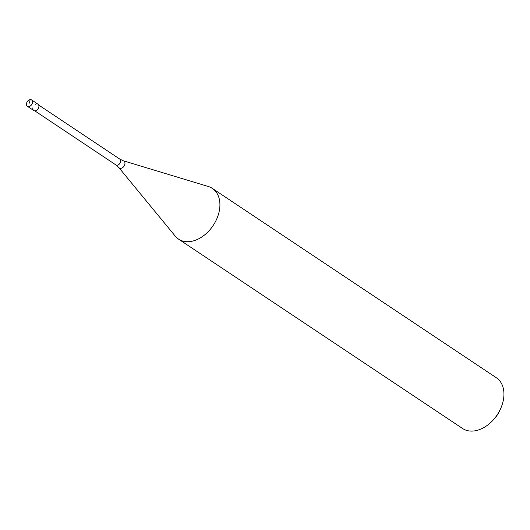 <?xml version="1.0" encoding="UTF-8"?>
<svg xmlns="http://www.w3.org/2000/svg" width="530" height="530" viewBox="0 0 530 530"><rect width="100%" height="100%" fill="white"/><g stroke="black" fill="none" stroke-linecap="round" stroke-linejoin="round"><path stroke-width="0.79" d="M32.502 102.634A3.809 2.657 123.7 0 1 30.429 105.92A3.809 2.657 123.7 0 1 27.388 106.278A3.809 2.657 123.7 0 1 26.5 103.589A3.809 2.657 123.7 0 1 28.574 100.302A3.809 2.657 123.7 0 1 31.614 99.938A3.809 2.657 123.7 0 1 32.502 102.634M27.388 106.278L33.754 110.525A3.809 2.657 -56.3 0 0 36.795 110.167A3.809 2.657 -56.3 0 0 38.869 106.874A3.809 2.657 -56.3 0 0 37.981 104.185L31.614 99.938M38.491 108.08A3.505 2.445 123.7 0 1 38.478 108.113A3.505 2.445 123.7 0 1 37.57 109.472A3.505 2.445 123.7 0 1 37.55 109.498M35.152 104.397A3.809 2.657 123.7 0 1 38.869 106.874A3.809 2.657 123.7 0 1 38.505 108.047A3.809 2.657 123.7 0 1 37.524 109.524A3.809 2.657 123.7 0 1 34.152 110.724A3.809 2.657 123.7 0 1 32.86 107.835M123.384 160.802L208.343 186.507A30.482 21.253 123.7 0 1 212.358 188.402A30.482 21.253 123.7 0 1 219.473 209.933A30.482 21.253 123.7 0 1 202.877 236.248A30.482 21.253 123.7 0 1 178.544 239.116A30.482 21.253 123.7 0 1 175.251 236.135L118.859 167.593A4.174 2.908 123.7 0 0 122.304 167.831A4.174 2.908 123.7 0 0 124.908 164.008A4.174 2.908 123.7 0 0 123.384 160.802L119.787 159.099L38.677 105.013M178.544 239.116L462.571 428.498A30.482 21.253 -56.3 0 0 492.728 420.515A30.482 21.253 -56.3 0 0 500.611 408.69A30.482 21.253 -56.3 0 0 503.5 399.309A30.482 21.253 -56.3 0 0 496.385 377.777L212.358 188.402M492.728 420.515L493.96 419.203A22.863 15.94 -56.3 0 0 499.876 410.333L500.611 408.69M29.501 103.111L30.084 99.647M34.788 110.849L115.898 164.929A3.505 2.445 -56.3 0 0 118.694 164.598A3.505 2.445 -56.3 0 0 120.601 161.57A3.505 2.445 -56.3 0 0 119.787 159.099M115.898 164.929L118.859 167.593"/></g></svg>
